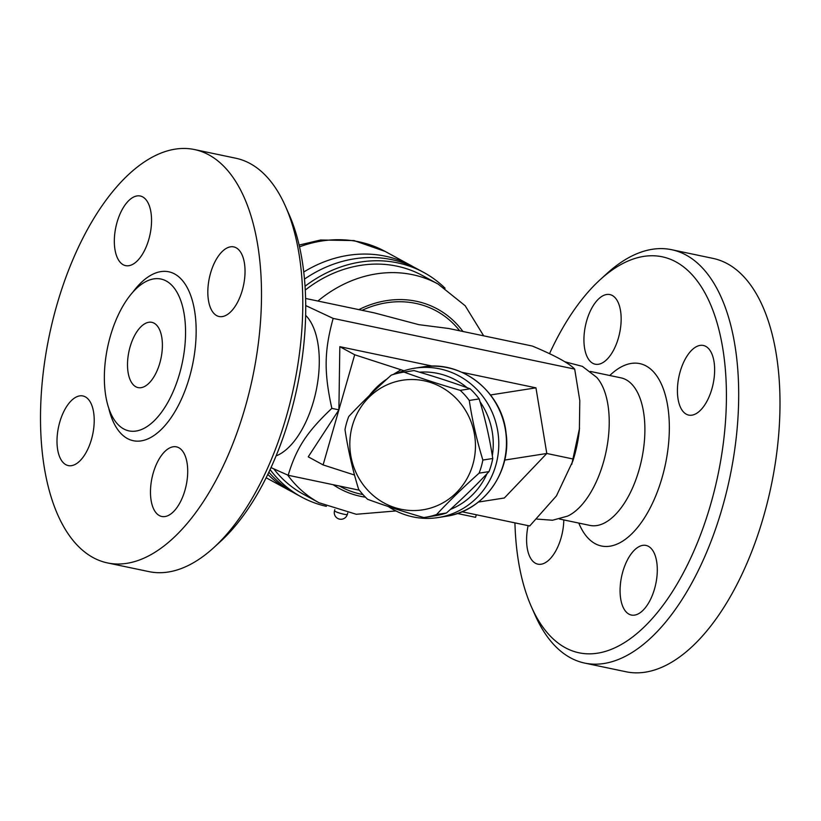 <?xml version="1.0" encoding="UTF-8"?>
<svg xmlns="http://www.w3.org/2000/svg" width="821" height="821" viewBox="0 0 821 821"><rect width="100%" height="100%" fill="white"/><g stroke="black" fill="none" stroke-linecap="round" stroke-linejoin="round"><path stroke-width="1.23" d="M671.588 249.697L712.895 258.369A211.213 103.785 101.9 0 1 771.073 486.401A211.213 103.785 101.9 0 1 626.115 671.783L584.798 663.111A211.213 103.785 -78.1 0 0 729.766 477.73A211.213 103.785 -78.1 0 0 671.588 249.697A211.213 103.785 -78.1 0 0 606.719 273.711L600.038 279.807A202.315 99.413 101.9 0 1 721.054 339.052A202.315 99.413 101.9 0 1 666.026 601.188A202.315 99.413 101.9 0 1 531.403 606.781A202.315 99.413 101.9 0 1 514.931 522.864M531.403 606.781L535.066 615.042A211.213 103.785 -78.1 0 0 584.798 663.111M549.506 353.707A202.315 99.413 101.9 0 1 600.038 279.807M563.801 519.929A35.57 17.477 101.9 0 1 537.899 564.16A35.57 17.477 101.9 0 1 535.477 563.268A35.57 17.477 101.9 0 1 528.119 525.635M654.542 588.873A35.57 17.477 101.9 0 1 631.38 615.052A35.57 17.477 101.9 0 1 622.831 571.611A35.57 17.477 101.9 0 1 645.994 545.431A35.57 17.477 101.9 0 1 654.542 588.873M705.752 346.359A35.57 17.477 101.9 0 1 712.556 386.414A35.57 17.477 101.9 0 1 688.716 415.098A35.57 17.477 101.9 0 1 686.305 414.195A35.57 17.477 101.9 0 1 679.501 374.15A35.57 17.477 101.9 0 1 703.33 345.467A35.57 17.477 101.9 0 1 705.752 346.359M586.687 320.754A35.57 17.477 101.9 0 1 609.849 294.575A35.57 17.477 101.9 0 1 618.398 338.026A35.57 17.477 101.9 0 1 595.235 364.206A35.57 17.477 101.9 0 1 586.687 320.754M596.682 377.342A75.388 37.048 101.9 0 1 606.052 451.745A75.388 37.048 101.9 0 1 567.568 516.122L552.554 520.237L536.872 519.088M461.966 511.75L529.709 525.974L556.422 495.905L572.812 461.145A75.388 37.048 -78.1 0 0 579.39 429.804L579.8 400.617L574.69 369.101C569.015 363.19 554.904 355.503 532.347 346.052L448.718 328.492L418.874 324.675L374.438 312.904L305.586 298.454M571.744 464.44L579.564 428.11M305.699 305.556L333.152 318.404C324.213 351.029 323.905 372.19 331.838 408.355C306.705 432.174 296.432 447.907 288.171 475.267L359.341 490.209M288.171 475.267L271.012 467.611M476.313 514.757L475.585 517.322L457.359 513.494M308.244 456.825L338.899 409.843L323.105 464.912L308.244 456.825M331.838 408.355L338.899 409.843L339.822 346.678L432.626 366.156M461.895 372.293L535.949 387.84L546.796 453.479L573.376 459.062M504.679 460.078L546.796 453.479L504.361 497.988L478.376 502.062M404.004 370.753L354.693 354.764L338.899 409.843M323.105 464.912L354.528 475.041M388.23 506.506A75.594 72.32 -98.9 0 0 438.096 517.558A75.594 72.32 -98.9 0 0 455.357 512.489A75.594 72.32 -98.9 0 0 498.255 453.028A75.594 72.32 -98.9 0 0 414.687 368.198A75.594 72.32 -98.9 0 0 397.426 373.268A75.594 72.32 -98.9 0 0 396.964 373.473M387.163 378.85A75.594 72.32 -98.9 0 0 369.358 395.548M480.028 401.777A71.15 68.061 81.1 0 1 492.754 452.628A71.15 68.061 81.1 0 1 492.323 455.758M486.976 473.748A71.15 68.061 81.1 0 1 450.38 509.431M419.459 372.17A71.15 68.061 81.1 0 1 467.118 387.707M425.288 517.312L435.181 515.762A73.367 70.196 -98.9 0 0 446.46 512.981C462.12 498.952 476.303 485.17 488.988 471.613A73.367 70.196 -98.9 0 0 492.754 458.498C489.706 438.393 485.18 418.536 479.166 398.903A73.367 70.196 -98.9 0 0 470.115 388.795C452.894 382.483 434.186 376.408 414 370.569A73.367 70.196 -98.9 0 0 412.46 370.794L402.567 372.344A73.367 70.196 81.1 0 1 404.106 372.118C421.327 378.43 440.025 384.505 460.222 390.344A73.367 70.196 81.1 0 1 469.273 400.453C472.311 420.547 476.847 440.415 482.861 460.047A73.367 70.196 81.1 0 1 479.095 473.163C463.434 487.181 449.251 500.974 436.567 514.531A73.367 70.196 81.1 0 1 425.288 517.312A73.367 70.196 81.1 0 1 423.749 517.538C403.552 511.699 384.854 505.623 367.634 499.312A73.367 70.196 81.1 0 1 358.582 489.203C352.568 469.571 348.032 449.713 344.994 429.609A73.367 70.196 81.1 0 1 346.575 422.959A73.367 70.196 81.1 0 1 348.761 416.493C361.445 402.937 375.628 389.154 391.289 375.125A73.367 70.196 81.1 0 1 402.567 372.344M488.988 471.613L479.095 473.163M492.754 458.498L482.861 460.047M352.435 425.483A65.588 62.745 -98.9 0 0 427.207 508.969A65.588 62.745 -98.9 0 0 458.262 400.648A65.588 62.745 -98.9 0 0 352.435 425.483M446.46 512.981L436.567 514.531M414 370.569L404.106 372.118M470.115 388.795L460.222 390.344M479.166 398.903L469.273 400.453M535.949 387.84L490.527 394.963M339.822 346.678L354.693 354.764M333.152 318.404L574.69 369.101M305.617 315.264L306.746 316.485A75.388 37.048 101.9 0 1 316.106 390.899A75.388 37.048 101.9 0 1 277.621 455.255L276.092 455.922M213.809 547.607L220.48 541.511A202.315 99.413 -78.1 0 0 289.115 214.548L285.462 206.276A211.213 103.785 101.9 0 1 213.809 547.607A211.213 103.785 101.9 0 1 148.94 571.621L107.623 562.949A211.213 103.785 101.9 0 1 56.865 304.991A211.213 103.785 101.9 0 1 194.403 149.535A211.213 103.785 101.9 0 1 252.581 377.557A211.213 103.785 101.9 0 1 107.623 562.949M194.403 149.535L235.719 158.207A211.213 103.785 101.9 0 1 285.462 206.276M148.796 239.445A35.57 17.477 101.9 0 1 125.634 265.635A35.57 17.477 101.9 0 1 117.085 222.183A35.57 17.477 101.9 0 1 140.247 196.003A35.57 17.477 101.9 0 1 148.796 239.445M216.703 315.623A35.57 17.477 101.9 0 1 209.899 275.61A35.57 17.477 101.9 0 1 233.708 246.885A35.57 17.477 101.9 0 1 236.15 247.788A35.57 17.477 101.9 0 1 242.954 287.832A35.57 17.477 101.9 0 1 219.125 316.516A35.57 17.477 101.9 0 1 216.703 315.623M153.229 473.029A35.57 17.477 101.9 0 1 176.402 446.85A35.57 17.477 101.9 0 1 184.951 490.301A35.57 17.477 101.9 0 1 161.778 516.481A35.57 17.477 101.9 0 1 153.229 473.029M85.333 396.861A35.57 17.477 101.9 0 1 92.137 436.875A35.57 17.477 101.9 0 1 68.317 465.599A35.57 17.477 101.9 0 1 65.875 464.696A35.57 17.477 101.9 0 1 59.081 424.652A35.57 17.477 101.9 0 1 82.911 395.958A35.57 17.477 101.9 0 1 85.333 396.861M110.363 336.138A77.595 38.125 101.9 0 1 156.503 278.637A77.595 38.125 101.9 0 1 179.542 373.801A77.595 38.125 101.9 0 1 124.833 429.506A77.595 38.125 101.9 0 1 110.363 336.138M159.818 363.056A33.353 16.389 101.9 0 1 138.102 387.604A33.353 16.389 101.9 0 1 128.918 351.604A33.353 16.389 101.9 0 1 151.803 322.335A33.353 16.389 101.9 0 1 159.818 363.056M317.901 301.04A124.505 107.274 118.6 0 1 412.583 274.686A124.505 107.274 118.6 0 1 438.075 284.045L422.415 275.517A124.505 107.274 118.6 0 0 396.923 266.158A124.505 107.274 118.6 0 0 305.248 290.08M273.814 468.924A124.505 107.274 118.6 0 0 303.36 494.221L319.02 502.75L356.263 514.274L395.927 510.949M445.085 288.243A127.84 110.147 118.6 0 0 423.81 272.48A127.84 110.147 118.6 0 0 305.022 286.262M270.109 469.591A127.84 110.147 118.6 0 0 301.564 497.044A127.84 110.147 118.6 0 0 326.358 506.352M423.81 272.48L417.868 269.247A127.84 110.147 118.6 0 0 304.468 279.119M268.867 472.219A127.84 110.147 118.6 0 0 295.622 493.811L301.564 497.044M414.656 267.584A127.84 110.147 118.6 0 0 411.516 265.788A127.84 110.147 118.6 0 0 303.729 272.018M267.82 474.405A127.84 110.147 118.6 0 0 289.279 490.353A127.84 110.147 118.6 0 0 292.481 492.025M578.795 523.069A93.184 45.781 -78.1 0 0 641.109 522.823A93.184 45.781 -78.1 0 0 666.724 400.792A93.184 45.781 -78.1 0 0 609.767 375.505M590.402 371.441L620.943 377.845A75.388 37.048 101.9 0 1 641.704 459.247A75.388 37.048 101.9 0 1 589.96 525.419L559.429 519.005M401.089 369.727L393.095 374.54M414.687 368.198L422.353 366.997A75.594 72.32 81.1 0 1 505.51 430.471A75.594 72.32 81.1 0 1 445.762 516.347L438.096 517.558M108.618 407.688A86.308 42.405 -78.1 0 0 146.507 439.451A86.308 42.405 -78.1 0 0 189.487 377.188A86.308 42.405 -78.1 0 0 185.033 283.974A86.308 42.405 -78.1 0 0 132.889 292.081M287.689 475.061A124.505 107.274 118.6 0 0 319.02 502.75M462.921 331.479A102.276 88.124 118.6 0 0 358.859 309.63M411.516 265.788L385.162 251.442A127.84 110.147 118.6 0 0 299.511 246.844M333.162 484.708A102.276 88.124 118.6 0 0 365.427 497.177M339.504 486.042A100.049 86.205 118.6 0 0 362.944 494.55M459.688 330.801A100.049 86.205 118.6 0 0 362.092 310.317M343.896 514.223A6.671 0.852 -164 0 1 334.516 510.765A6.671 6.671 0 0 0 339.083 519.016A6.671 6.671 0 0 0 347.334 514.449A6.671 0.852 -164 0 1 343.896 514.223M564.786 361.763L582.397 366.371L596.693 377.352M422.353 366.997C461.443 359.742 502.103 391.925 506.064 433.036C511.791 472.003 483.353 511.432 445.762 516.347M438.075 284.045L465.179 305.751L483.682 335.84M266.158 477.771L289.279 490.353M385.162 251.442L354.025 240.574L320.59 239.999L299.101 245.069M334.835 509.636L334.516 510.765M347.745 513.012L347.334 514.449"/></g></svg>
